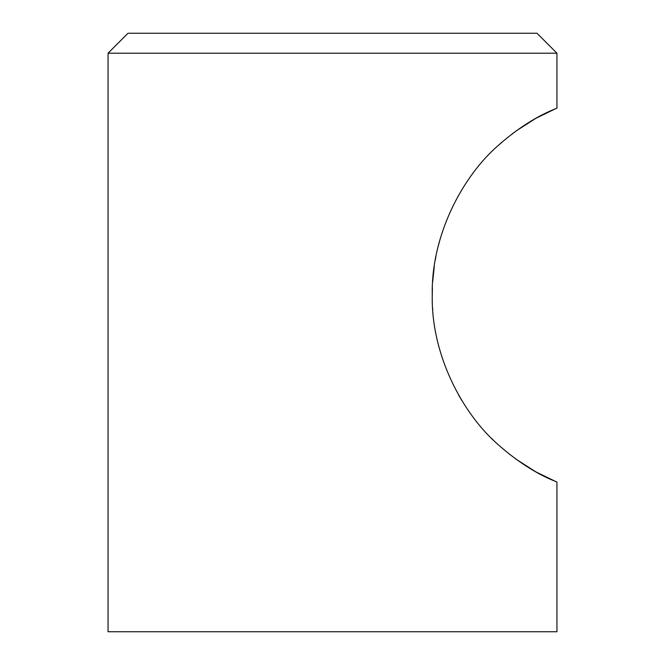 <?xml version="1.0" encoding="UTF-8"?>
<svg xmlns="http://www.w3.org/2000/svg" width="665" height="665" viewBox="0 0 665 665"><rect width="100%" height="100%" fill="white"/><g stroke="black" fill="none" stroke-linecap="round" stroke-linejoin="round"><path stroke-width="1" d="M556.938 482.125L556.938 631.75L108.062 631.75L108.062 53.2L128.013 33.25L536.988 33.25L556.938 53.2L556.938 108.062C557.76 108.47 532.166 115.369 498.085 145.61C462.64 176.308 431.028 235.352 432.25 295.094C431.028 354.861 462.665 413.921 498.118 444.611C532.191 474.827 557.752 481.718 556.938 482.125L535.94 471.917L515.849 459.066M432.25 295.094L432.383 287.729M432.682 281.835L434.27 266.557M435.301 260.065L435.891 256.84M438.493 245.202L440.105 239.225M472.15 174.363L472.757 173.548M500.687 143.274L501.975 142.144M512.732 133.424L513.322 132.983M515.94 131.055L535.948 118.262L556.938 108.062M510.005 454.661L509.457 454.237M493.131 439.889L491.701 438.468M469.191 411.726L468.65 410.97M461.751 400.38L458.642 395.085M439.681 349.474L439.557 349.009M432.774 309.666L432.715 308.784M108.062 53.2L556.938 53.2"/></g></svg>
